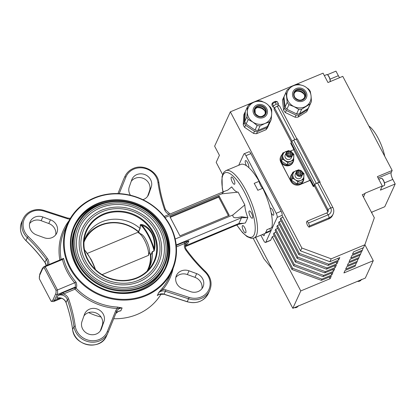 <?xml version="1.0" encoding="UTF-8"?>
<svg xmlns="http://www.w3.org/2000/svg" width="416" height="416" viewBox="0 0 416 416"><rect width="100%" height="100%" fill="white"/><g stroke="black" fill="none" stroke-linecap="round" stroke-linejoin="round"><path stroke-width="0.62" d="M277.872 104.967L278.424 103.771L276.229 104.203L273.489 105.83L272.943 107.026L273.577 106.985M306.654 87.781L308.521 88.998A13.484 12.329 -155.4 0 1 309.473 90.147A13.484 12.329 -155.4 0 1 310.284 91.38L310.908 94.864M286.884 109.247L288.969 104.697L294.018 106.61A12.36 11.3 -155.4 0 1 289.104 102.575A12.36 11.3 -155.4 0 1 286.822 96.897A12.36 11.3 -155.4 0 1 289.25 88.858C294.008 82.935 304.377 83.668 308.74 89.986C310.679 92.664 311.428 95.607 310.996 98.821A12.36 11.3 -155.4 0 1 306.134 106.148A12.36 11.3 -155.4 0 1 294.018 106.61L298.688 109.351L296.603 113.906L286.884 109.247A13.484 12.329 -155.4 0 1 285.121 106.87L283.977 96.855A13.484 12.329 -155.4 0 1 284.404 95.784L286.489 91.234A13.484 12.329 -155.4 0 1 287.264 89.814L291.117 87.121M294.289 93.174A5.616 5.138 -155.4 0 1 303.597 93.226A5.616 5.138 -155.4 0 1 304.439 97.822M296.551 91.239A7.868 7.192 -155.4 0 1 304.247 94.593A7.868 7.192 -155.4 0 1 304.429 94.848M292.417 155.459L291.335 157.81A3.37 3.084 -155.4 0 1 289.786 159.286A3.37 3.084 -155.4 0 1 286.016 158.553A3.37 3.084 -155.4 0 1 285.21 155.002L286.286 152.651A3.37 3.084 24.6 0 0 287.092 156.203A3.37 3.084 24.6 0 0 290.862 156.936A3.37 3.084 24.6 0 0 292.417 155.459A3.37 3.084 24.6 0 0 291.606 151.908A3.37 3.084 24.6 0 0 287.836 151.174A3.37 3.084 24.6 0 0 286.286 152.651M290.644 156.27A2.746 2.512 24.6 0 0 291.824 152.916A2.746 2.512 24.6 0 0 288.179 151.575A2.746 2.512 24.6 0 0 286.998 154.929A2.746 2.512 24.6 0 0 290.644 156.27M272.168 103.418A2.246 0.588 -27.7 0 1 272.178 103.376A2.246 0.588 -27.7 0 1 272.194 103.334A2.246 0.588 -27.7 0 1 273.946 101.962A2.246 0.588 -27.7 0 1 276.011 101.364L277.352 101.738L275.163 102.17L271.955 104.021L271.877 104.988L272.943 107.026M291.465 142.303L273.946 108.935L274.893 107.448M293.701 158.522A6.744 6.162 -155.4 0 1 293.244 161.736A6.744 6.162 -155.4 0 1 290.139 164.694A6.744 6.162 -155.4 0 1 282.599 163.228A6.744 6.162 -155.4 0 1 280.987 156.125A6.744 6.162 -155.4 0 1 282.136 154.471M293.244 161.736L292.942 162.401A6.744 6.162 -155.4 0 1 289.838 165.355A6.744 6.162 -155.4 0 1 280.894 162.058L290.924 181.392A6.744 6.162 24.6 0 0 299.863 184.683L309.728 180.57A1.123 0.296 152.3 0 0 310.081 180.398L313.362 186.644L314.558 184.631A1.685 0.442 -27.7 0 1 316.326 183.394L318.89 182.322A1.685 0.442 -27.7 0 1 320.096 182.161A1.685 0.442 -27.7 0 1 320.086 182.328L319.888 182.754M296.369 171.855L295.292 174.205A3.37 3.084 24.6 0 0 296.098 177.762A3.37 3.084 24.6 0 0 299.868 178.49A3.37 3.084 24.6 0 0 301.423 177.013L302.5 174.663A3.37 3.084 24.6 0 0 301.694 171.111A3.37 3.084 24.6 0 0 297.918 170.378A3.37 3.084 24.6 0 0 296.369 171.855A3.37 3.084 24.6 0 0 297.175 175.412A3.37 3.084 24.6 0 0 300.945 176.14A3.37 3.084 24.6 0 0 302.5 174.663M298.262 170.778A2.746 2.512 24.6 0 0 297.081 174.132A2.746 2.512 24.6 0 0 300.726 175.474A2.746 2.512 24.6 0 0 301.907 172.12A2.746 2.512 24.6 0 0 298.262 170.778M292.219 173.68A6.744 6.162 24.6 0 0 291.07 175.328A6.744 6.162 24.6 0 0 292.682 182.432A6.744 6.162 24.6 0 0 300.227 183.898A6.744 6.162 24.6 0 0 303.332 180.944A6.744 6.162 24.6 0 0 303.789 177.731M291.07 175.328L290.768 175.989A6.744 6.162 24.6 0 0 290.982 181.267M271.211 212.826A3.822 1.18 -112.6 0 0 271.336 213.07A3.822 1.18 -112.6 0 0 273.452 215.186A3.822 1.18 -112.6 0 0 272.626 210.257A3.822 1.18 -112.6 0 0 270.509 208.135A3.822 1.18 -112.6 0 0 270.223 208.51A36.52 11.3 -112.6 0 1 271.211 212.826A36.52 11.3 -112.6 0 1 271.778 227.666L266.848 229.726A36.52 11.3 67.4 0 1 265.481 232.705L270.41 230.646A36.52 11.3 67.4 0 1 268.871 231.847L254.077 238.014A36.52 11.3 67.4 0 0 246.178 190.856A36.52 11.3 67.4 0 0 225.956 170.607L240.75 164.434A36.52 11.3 67.4 0 1 246.511 165.776A36.52 11.3 -112.6 0 1 248.685 167.492A3.822 1.18 -112.6 0 0 247.671 162.724A3.822 1.18 -112.6 0 0 245.554 160.602A3.822 1.18 -112.6 0 0 246.381 165.537A3.822 1.18 -112.6 0 0 246.511 165.776M257.104 107.697A7.868 7.192 -155.4 0 1 264.976 111.306M254.842 109.626A5.616 5.138 -155.4 0 1 259.776 107.271A5.616 5.138 -155.4 0 1 264.607 110.417A5.616 5.138 -155.4 0 1 264.992 114.28M271.196 119.642A13.484 12.329 -155.4 0 1 269.573 121.893L267.488 126.443A13.484 12.329 -155.4 0 0 269.11 124.192L271.196 119.642L271.658 114.249A12.36 11.3 -155.4 0 1 271.549 115.279A12.36 11.3 -155.4 0 1 265.034 123.453A12.36 11.3 -155.4 0 1 252.866 122.086A12.36 11.3 -155.4 0 1 248.638 117.411A12.36 11.3 -155.4 0 1 247.322 111.524L246.86 116.912L244.774 121.467L245.315 111.514L247.4 106.964A13.484 12.329 -155.4 0 1 249.023 104.712L252.866 102.794M268.466 105.435L270.379 107.104A13.484 12.329 -155.4 0 1 271.133 108.363A13.484 12.329 -155.4 0 1 271.736 109.689L271.658 114.249M384.758 156.338A23.598 7.301 -112.6 0 0 368.857 126.043M259.116 181.314A5.054 1.565 -112.6 0 0 262.444 188.027A5.054 1.565 -112.6 0 0 262.751 188.23L257.816 190.284A36.52 11.3 67.4 0 0 256.043 186.742A36.52 11.3 67.4 0 0 254.186 183.373L259.116 181.314A36.52 11.3 -112.6 0 0 248.685 167.492M87.448 253.339L136.994 232.674A13.484 4.17 67.4 0 1 138.533 232.825L141.305 234.146A11.071 3.427 67.4 0 1 146.172 240.157A11.071 3.427 67.4 0 1 149.583 252.34L148.58 255.33L102.107 274.643M138.533 232.825A13.484 4.17 67.4 0 1 144.461 240.152A13.484 4.17 67.4 0 1 148.58 255.33M83.944 242.289A34.746 31.767 -155.4 0 1 100.641 225.415A34.746 31.767 -155.4 0 1 139.303 232.762L139.604 233.334M83.949 242.185A34.778 31.798 -155.4 0 1 100.62 225.399A34.778 31.798 -155.4 0 1 139.256 232.7L139.303 232.762M84.874 238.966A35.282 32.261 -155.4 0 1 100.324 225.124A35.282 32.261 -155.4 0 1 138.486 231.613L139.979 228.337A35.282 32.261 24.6 0 0 101.821 221.848A35.282 32.261 24.6 0 0 85.571 237.307A35.282 32.261 24.6 0 0 83.98 241.66M161.018 264.581C156.801 273.525 149.963 280.03 140.504 284.097C122.325 292.105 97.77 285.329 85.504 268.902C75.774 255.497 73.876 241.654 79.799 227.38A44.668 40.836 -155.4 0 1 100.37 207.808A44.668 40.836 -155.4 0 1 150.337 217.506A44.668 40.836 -155.4 0 1 161.018 264.581A44.668 40.836 -155.4 0 1 140.582 284.097M141.206 285.594A46.353 42.38 24.6 0 0 162.552 265.283C170.742 248.238 164.382 225.68 147.976 213.372C132.694 202.389 116.589 200.034 99.668 206.31C89.814 210.543 82.685 217.334 78.27 226.678A46.353 42.38 24.6 0 0 89.357 275.527A46.353 42.38 24.6 0 0 141.206 285.594M156.936 262.709C153.14 270.748 146.994 276.598 138.486 280.254C122.138 287.456 100.048 281.367 89.019 266.588C80.267 254.53 78.562 242.086 83.886 229.252A40.17 36.728 -155.4 0 1 102.388 211.65A40.17 36.728 -155.4 0 1 147.326 220.371A40.17 36.728 -155.4 0 1 156.936 262.709A40.17 36.728 -155.4 0 1 138.564 280.254M139.188 281.752A41.86 38.267 24.6 0 0 158.465 263.411C165.859 248.014 160.118 227.64 145.304 216.523C131.508 206.606 116.969 204.485 101.686 210.153C92.789 213.975 86.341 220.106 82.352 228.55A41.86 38.267 24.6 0 0 92.368 272.662A41.86 38.267 24.6 0 0 139.188 281.752M149.583 252.34L150.79 254.93L152.287 251.664L154.076 250.723L154.06 248.487C154.773 243.339 154.014 238.436 151.778 233.787C149.24 229.351 145.943 226.522 141.882 225.295A0.562 0.348 108.4 0 0 142.043 224.562C150.353 226.658 156.468 238.29 154.695 248.659L154.123 250.968L152.339 251.878L150.842 255.148A35.282 32.261 -155.4 0 1 148.933 268.31M164.247 266.308C172.77 248.56 166.15 225.056 149.042 212.222C134.909 201.037 114.509 198.047 98.67 204.854C88.41 209.264 80.98 216.336 76.388 226.065L75.629 227.718A48.318 44.174 24.6 0 0 87.183 278.647A48.318 44.174 24.6 0 0 141.237 289.136A48.318 44.174 24.6 0 0 163.488 267.966L164.247 266.308A48.318 44.174 -155.4 0 1 141.996 287.482A48.318 44.174 -155.4 0 1 87.942 276.988A48.318 44.174 -155.4 0 1 76.388 226.065A48.318 44.174 -155.4 0 1 98.639 204.896M113.693 318.713A57.309 52.395 24.6 0 0 137.202 314.428A57.309 52.395 24.6 0 0 161.179 293.92M145.579 295.116A56.748 51.88 24.6 0 0 169.92 225.846A56.748 51.88 24.6 0 0 94.656 198.125A56.748 51.88 24.6 0 0 70.314 267.394A56.748 51.88 24.6 0 0 145.579 295.116M94.307 197.855A57.309 52.395 -155.4 0 1 158.418 210.298A57.309 52.395 -155.4 0 1 172.125 270.696A57.309 52.395 -155.4 0 1 145.735 295.802A57.309 52.395 -155.4 0 1 81.624 283.364A57.309 52.395 -155.4 0 1 67.917 222.96A57.309 52.395 -155.4 0 1 94.307 197.855M142.756 289.739A50.456 46.129 -155.4 0 1 75.837 265.091A50.456 46.129 -155.4 0 1 97.479 203.502A50.456 46.129 -155.4 0 1 164.398 228.15A50.456 46.129 -155.4 0 1 142.756 289.739M97.635 204.194A49.894 45.614 24.6 0 0 74.662 226.049A49.894 45.614 24.6 0 0 86.596 278.632A49.894 45.614 24.6 0 0 142.407 289.468A49.894 45.614 24.6 0 0 165.381 267.608A49.894 45.614 24.6 0 0 153.447 215.025A49.894 45.614 24.6 0 0 97.635 204.194M232.315 182.083A3.931 1.217 67.4 0 1 231.462 177.003A3.931 1.217 67.4 0 1 233.641 179.187A3.931 1.217 67.4 0 1 234.489 184.262A3.931 1.217 67.4 0 1 232.315 182.083M243.433 230.667A3.931 1.217 67.4 0 1 242.585 225.592A3.931 1.217 67.4 0 1 244.764 227.77A3.931 1.217 67.4 0 1 245.612 232.851A3.931 1.217 67.4 0 1 243.433 230.667M250.136 216.034A3.931 1.217 67.4 0 1 249.288 210.959A3.931 1.217 67.4 0 1 251.467 213.138A3.931 1.217 67.4 0 1 252.314 218.218A3.931 1.217 67.4 0 1 250.136 216.034M173.118 268.362A58.432 53.425 -155.4 0 1 162.916 289.468L158.631 292.713L162.214 288.376A57.309 52.395 24.6 0 0 168.901 277.732L172.125 270.696M158.153 294.944L158.61 294.632M119.782 308.001L117.255 308.516L117.432 307.06L122.127 307.944L119.782 308.001M55.692 234.848A10.395 9.506 24.6 0 0 48.766 223.512L41.127 220.698A10.395 9.506 24.6 0 0 33.306 220.787A10.395 9.506 24.6 0 0 29.598 223.579M42.832 216.97A10.395 9.506 24.6 0 0 35.017 217.058A10.395 9.506 24.6 0 0 30.228 221.614A10.395 9.506 24.6 0 0 36.525 234.915L44.164 237.728A10.395 9.506 24.6 0 0 56.768 233.085A10.395 9.506 24.6 0 0 50.471 219.788L42.832 216.97L41.127 220.698M100.287 330.933L102.242 325.364A10.395 9.506 24.6 0 0 99.138 314.86A10.395 9.506 24.6 0 0 87.828 312.894A10.395 9.506 24.6 0 0 83.933 315.926M103.948 321.641A10.395 9.506 24.6 0 0 100.844 311.137A10.395 9.506 24.6 0 0 89.534 309.166A10.395 9.506 24.6 0 0 84.75 313.721A10.395 9.506 24.6 0 0 84.448 314.46L81.978 321.49A10.395 9.506 24.6 0 0 88.171 333.897A10.395 9.506 24.6 0 0 101.176 329.41A10.395 9.506 24.6 0 0 101.478 328.671L103.948 321.641L102.242 325.364M147.576 196.357L149.531 190.793A10.395 9.506 24.6 0 0 146.427 180.284A10.395 9.506 24.6 0 0 135.122 178.318A10.395 9.506 24.6 0 0 131.227 181.35M142.886 199.685A10.395 9.506 24.6 0 0 148.47 194.834A10.395 9.506 24.6 0 0 148.767 194.095L151.237 187.065A10.395 9.506 24.6 0 0 148.132 176.561A10.395 9.506 24.6 0 0 136.828 174.595A10.395 9.506 24.6 0 0 132.038 179.145A10.395 9.506 24.6 0 0 131.742 179.884L129.272 186.919A10.395 9.506 24.6 0 0 130.458 195.255M201.916 288.704A10.395 9.506 24.6 0 0 194.984 277.368L187.346 274.555A10.395 9.506 24.6 0 0 179.53 274.643A10.395 9.506 24.6 0 0 175.817 277.436M189.051 270.826A10.395 9.506 24.6 0 0 181.236 270.92A10.395 9.506 24.6 0 0 176.452 275.47A10.395 9.506 24.6 0 0 182.749 288.772L190.388 291.585A10.395 9.506 24.6 0 0 202.992 286.941A10.395 9.506 24.6 0 0 196.695 273.645L189.051 270.826L187.346 274.555M262.751 188.23A36.52 11.3 67.4 0 1 270.223 208.51M106.142 202.462A49.894 45.614 24.6 0 0 97.172 205.208A49.894 45.614 24.6 0 0 74.433 226.559M154.123 250.968A0.562 0.536 -119.7 0 0 154.076 250.723A23.213 7.186 -112.6 0 0 140.468 224.796L140.13 228.504L138.632 231.769L139.256 232.7M147.477 270.743A35.282 32.261 24.6 0 0 149.729 266.698A35.282 32.261 24.6 0 0 152.339 251.883L152.287 251.664M142.043 224.562L140.296 224.635L140.13 228.504M165.147 268.112A49.894 45.614 24.6 0 0 162.682 228.363M176.212 244.967L241.504 217.734L247.827 217.62L245.378 222.966L238.399 224.312L185.312 246.61M175.209 239.028L232.903 214.963C232.341 219.705 238.919 217.074 241.857 216.762A13.634 4.217 67.4 0 1 241.504 217.734L238.852 223.527L243.901 223.252M185.297 245.866L238.852 223.527A13.634 4.217 67.4 0 1 238.399 224.312M231.696 186.888L227.838 190.065L223.943 191.532L221.806 193.84L238.124 192.13A17.581 5.439 67.4 0 1 231.696 186.888M219.175 196.108L169.868 216.674L179.951 235.882L229.258 215.311L219.175 196.108L218.702 197.142L170.227 217.36M164.991 217.537L221.806 193.84M247.827 217.62A17.581 5.439 67.4 0 1 244.826 204.896L232.903 214.963M244.826 204.896L238.124 192.13M241.857 216.762L246.542 217.48M186.139 244.582L187.569 243.75L186.129 244.618M184.444 242.039L188.895 240.848L184.756 243.412A1.123 0.348 67.4 0 1 184.444 242.039L176.259 245.45M88.629 312.598A57.309 52.395 24.6 0 0 101.057 317.028M61.469 259.303L63.56 258.357A57.309 52.395 24.6 0 0 76.076 282.204C76.861 284.57 76.95 286.328 76.336 287.466L75.067 289.167L63.586 293.956A1.123 0.348 67.4 0 1 63.274 292.578L74.755 287.789L75.041 287.17L57.08 294.663L54.428 300.456A13.634 4.217 67.4 0 1 53.466 301.605L61.495 298.256M59.004 297.861L56.732 298.319L58.063 295.422L63.586 293.956A7.868 7.192 -155.4 0 1 68.63 298.927A158.444 144.856 -155.4 0 1 75.265 326.139A16.853 15.413 24.6 0 0 89.892 340.506A16.853 15.413 24.6 0 0 107.297 331.536A1.123 0.452 -157.9 0 1 108.15 332.368L107.884 332.982A17.982 16.437 -155.4 0 0 108.144 332.379A1.123 0.452 -157.9 0 0 108.15 332.368L116.568 311.626A1.123 0.452 -157.9 0 0 116.574 311.62A6.744 6.162 24.6 0 1 116.667 311.402A6.744 6.162 24.6 0 1 119.772 308.448A6.744 6.162 24.6 0 1 122.127 307.944L120.801 310.84L118.55 311.35M75.265 326.139A1.123 0.39 -8.2 0 0 73.98 326.622L72.649 329.519A17.982 16.437 24.6 0 0 87.901 344.781A17.982 16.437 24.6 0 0 106.558 335.884L107.884 332.982A17.982 16.437 -155.4 0 1 89.232 341.884A17.982 16.437 -155.4 0 1 73.98 326.622A157.321 143.827 24.6 0 0 67.387 299.603A6.744 6.162 24.6 0 0 58.063 295.422L63.274 292.578M60.356 297.981L54.428 300.456L52.931 299.915L55.593 294.102L57.08 294.663A13.634 4.217 67.4 0 0 57.46 289.962L74.651 282.792A58.432 53.425 -155.4 0 1 62.431 259.506L45.235 266.677L44.346 268.044A12.511 3.874 -112.6 0 0 42.484 269.136L42.359 268.622M76.336 287.466L75.041 287.17C75.577 286.187 75.514 284.69 74.854 282.682L74.651 282.792M62.431 259.506L61.734 259.194L43.919 266.625A13.634 4.217 67.4 0 1 45.235 266.677L57.46 289.962L55.999 290.243L44.346 268.044M228.426 215.66L218.702 197.142M42.432 268.294L39.79 274.061L39.307 278.715L51.158 301.293L53.466 301.605M39.79 274.061L39.822 274.95A12.511 3.874 -112.6 0 0 39.416 278.808M43.919 266.625L42.422 268.32L42.484 269.136L39.822 274.95M119.439 311.08L118.373 311.418L115.835 313.43A6.744 6.162 -155.4 0 1 118.446 311.345A6.744 6.162 -155.4 0 1 120.801 310.84L118.503 311.319M68.63 298.927A1.123 0.343 -19.2 0 0 67.387 299.603L66.061 302.5A6.744 6.162 -155.4 0 0 56.732 298.319L57.964 298.012C61.797 297.632 64.496 299.166 66.05 302.609A1.123 0.343 -19.2 0 1 66.061 302.5A157.321 143.827 -155.4 0 1 72.649 329.519A1.123 0.39 -8.2 0 0 72.639 329.612C71.323 320.471 69.129 311.475 66.05 302.609M185.344 245.352L186.654 244.254M205.572 271.731L205.587 271.627C211.032 277.347 212.404 283.639 209.695 290.514A17.982 16.437 -155.4 0 1 188.635 298.802L165.365 291.273L165.849 289.874A7.868 7.192 -155.4 0 0 162.916 289.468A1.123 0.442 39.6 0 1 162.214 288.376M74.854 282.682L76.076 282.204M62.644 259.428L63.56 258.357M99.611 206.367A46.353 42.38 24.6 0 0 78.27 226.678M101.629 210.21A41.86 38.267 24.6 0 0 82.352 228.55M140.296 224.635A0.562 0.463 5.8 0 1 140.468 224.796L141.882 225.295A23.759 7.353 67.4 0 1 148.689 235.326A23.759 7.353 67.4 0 1 154.06 248.487L154.695 248.659M150.296 253.718A34.778 31.798 -155.4 0 1 147.098 271.112M150.259 253.63A34.746 31.767 -155.4 0 1 147.025 271.185M270.031 228.394A5.054 1.565 -112.6 0 0 270.41 230.646M392.803 179.41A5.616 1.737 67.4 0 1 391.232 172.536L392.179 170.466L377.385 176.639L382.304 185.999L380.406 190.138L395.2 183.971L392.803 179.41L384.472 182.884M371.457 212.29L384.774 206.736L395.2 183.971M339.622 77.672A5.616 1.737 67.4 0 1 338.354 75.696L335.962 71.136L327.428 74.693M392.179 170.466L342.774 76.357L327.98 82.529L323.066 73.164L296.072 84.422M382.304 185.999L365.045 193.201L363.516 197.158M267.488 126.443L258.029 130.39A13.484 12.329 -155.4 0 1 255.05 130.057L246.132 124.051A13.484 12.329 -155.4 0 1 244.774 121.467M258.029 130.39L260.114 125.84A13.484 12.329 -155.4 0 1 257.135 125.502L255.05 130.057M246.132 124.051L248.217 119.501A13.484 12.329 -155.4 0 1 246.86 116.912M255.767 101.618L258.482 100.766A13.484 12.329 -155.4 0 1 261.461 101.098L263.234 101.972M260.114 125.84L265.034 123.453L269.573 121.893M248.217 119.501L252.866 122.086L257.135 125.502M247.4 106.964L247.322 111.524A12.36 11.3 -155.4 0 1 249.803 105.316C254.992 98.784 266.698 100.485 270.306 108.056C271.497 110.349 271.908 112.757 271.549 115.279M266.921 127.686L265.975 129.756L256.511 133.702L257.462 131.633L266.921 127.686A13.484 12.329 -155.4 0 0 268.544 125.434L268.559 125.091M256.511 133.702A13.484 12.329 -155.4 0 1 253.531 133.37L244.618 127.364L245.565 125.294L254.483 131.3L253.531 133.37M257.462 131.633A13.484 12.329 -155.4 0 1 254.483 131.3M244.618 127.364A13.484 12.329 -155.4 0 1 243.256 124.779L243.802 114.826L244.748 112.757L244.208 122.71L243.256 124.779M245.565 125.294A13.484 12.329 -155.4 0 1 244.208 122.71M244.748 112.757A13.484 12.329 -155.4 0 1 245.3 111.857M265.975 129.756A13.484 12.329 -155.4 0 0 267.592 127.504L268.544 125.434M262.512 234.499A3.822 1.18 -112.6 0 0 264.066 235.674A3.822 1.18 -112.6 0 0 264.321 233.74M260.837 235.196L263.676 240.609A3.37 1.045 -112.6 0 0 265.543 242.476A3.37 1.045 -112.6 0 0 265.762 242.247L277.134 217.412A3.37 1.045 -112.6 0 0 276.193 213.288L245.939 155.672A3.37 1.045 -112.6 0 0 244.072 153.8A3.37 1.045 -112.6 0 0 243.859 154.034L238.706 165.287M265.543 242.476L270.478 240.422A3.37 1.045 -112.6 0 0 270.691 240.188L272.303 236.673L300.789 290.93L330.127 278.689L331.266 276.208L321.355 280.342L321.922 279.1L331.833 274.966L332.972 272.48L323.06 276.614L323.627 275.376L333.538 271.242L334.677 268.757L324.766 272.891L325.333 271.648L335.244 267.514L336.383 265.034L326.472 269.168L327.044 267.925L336.955 263.791L338.088 261.305L328.177 265.439L328.749 264.202L338.66 260.068L339.794 257.582L329.883 261.716L331.214 258.82L364.842 244.79L363.516 247.686L353.605 251.82L352.466 254.306L362.378 250.172L361.806 251.415L351.894 255.549L350.761 258.029L360.672 253.895L360.1 255.138L350.189 259.272L349.055 261.758L358.966 257.624L358.394 258.866L348.483 263L347.344 265.481L357.256 261.347L356.689 262.59L346.778 266.724L345.639 269.204L355.55 265.07L354.983 266.313L345.072 270.447L343.933 272.932L373.272 260.692L365.31 278.075L292.822 308.313L255.585 237.385M222.576 174.512L216.19 162.349L219.414 155.308L214.625 146.188L230.36 111.831L301.85 248.004L300.524 250.9L282.064 215.358A3.37 1.045 -112.6 0 0 281.122 211.234L250.874 153.613A3.37 1.045 -112.6 0 0 249.007 151.746L244.072 153.8M300.789 290.93L292.822 308.313M273.442 234.187L274.009 232.944L292.562 268.284L291.996 269.526L273.442 234.187M275.148 230.464L275.714 229.221L294.268 264.56L293.701 265.803L275.148 230.464M276.853 226.736L277.42 225.498L295.974 260.837L295.407 262.075L276.853 226.736M278.559 223.012L279.126 221.77L297.679 257.109L297.112 258.352L278.559 223.012M280.264 219.289L280.831 218.046L299.385 253.386L298.818 254.628L280.264 219.289M328.749 264.202L299.385 253.386M337.792 258.419L338.66 260.068M280.831 218.046L282.838 217.209M329.883 261.716L300.524 250.9M327.044 267.925L297.679 257.109M336.086 262.142L336.955 263.791M279.126 221.77L281.128 220.938M328.177 265.439L298.818 254.628M325.333 271.648L295.974 260.837M334.381 265.866L335.244 267.514M277.42 225.498L279.422 224.661M326.472 269.168L297.112 258.352M323.627 275.376L294.268 264.56M332.675 269.594L333.538 271.242M275.714 229.221L277.716 228.384M324.766 272.891L295.407 262.075M321.922 279.1L292.562 268.284M330.97 273.317L331.833 274.966M274.009 232.944L276.011 232.112M323.06 276.614L293.701 265.803M330.127 278.689L329.264 277.04M272.303 236.673L274.305 235.836M321.355 280.342L291.996 269.526M373.272 260.692L364.874 244.696M364.842 244.79L374.338 217.771L362.237 194.724L365.196 193.487M363.204 247.816L362.378 250.172M361.499 251.545L360.672 253.895M359.793 255.268L358.966 257.624M358.082 258.991L357.256 261.347M356.377 262.72L355.55 265.07M331.214 258.82L301.85 248.004M272.132 268.902L263.983 258.872L253.178 238.295M308.62 107.63A13.484 12.329 -155.4 0 1 308.35 108.259L307.403 110.328A13.484 12.329 -155.4 0 1 306.628 111.743L298.054 117.104A13.484 12.329 -155.4 0 1 295.09 117.213L285.366 112.559A13.484 12.329 -155.4 0 1 283.608 110.183L282.459 100.168A13.484 12.329 -155.4 0 1 282.885 99.096L283.832 97.027A13.484 12.329 -155.4 0 1 284.138 96.413M308.35 108.259A13.484 12.329 -155.4 0 1 307.575 109.673L306.628 111.743M298.054 117.104L299 115.034A13.484 12.329 -155.4 0 1 296.036 115.144L295.09 117.213M285.366 112.559L286.317 110.49A13.484 12.329 -155.4 0 1 284.554 108.113L283.608 110.183M282.459 100.168L283.405 98.098A13.484 12.329 -155.4 0 1 283.832 97.027M283.405 98.098L284.554 108.113M286.317 110.49L296.036 115.144M299 115.034L307.575 109.673M313.425 186.508L310.149 180.263L299.92 184.558A6.744 6.162 24.6 0 0 303.025 181.605L303.332 180.944M290.295 151.117L294.013 149.536L290.737 143.291L293.909 149.594M299.203 170.128L298.6 169.806L292.906 172.182L291.918 174.335L291.59 180.326L296.956 183.94L297.944 181.787L295.344 179.795A5.616 5.138 -155.4 0 1 292.828 174.99L292.578 178.173L291.59 180.326M292.906 172.182L292.828 174.99A5.616 5.138 -155.4 0 1 295.833 170.81A5.616 5.138 -155.4 0 1 297.898 170.388M292.578 178.173L295.344 179.795A5.616 5.138 -155.4 0 0 300.877 180.414L297.944 181.787M303.638 179.41L303.888 176.233A5.616 5.138 -155.4 0 1 300.877 180.414L303.638 179.41L302.65 181.563L296.956 183.94M302.609 172.546A5.616 5.138 -155.4 0 1 303.888 176.233L303.966 173.42L302.489 172.234M297.736 173.217L298.62 171.465L300.534 171.678L301.408 173.342L300.368 174.793L298.449 174.574L297.575 172.916L298.62 171.465M297.955 172.916L299.874 173.129L300.586 174.486M299.874 173.129L300.534 171.678M319.758 182.51L332.868 207.48L330.678 207.912L327.938 209.534L327.392 210.73L314.283 185.765L314.855 184.506A1.347 0.354 152.3 0 1 316.269 183.518L318.833 182.447A1.347 0.354 152.3 0 1 319.8 182.317A1.347 0.354 152.3 0 1 319.79 182.452L319.623 182.244M314.283 185.765L314.179 185.988A1.123 0.296 -27.7 0 1 313.362 186.644M290.737 143.291L291.871 141.419A1.685 0.442 -27.7 0 1 293.639 140.182L296.202 139.11A1.685 0.442 -27.7 0 1 297.409 138.949L320.096 182.161M280.987 156.125L280.628 156.91A6.744 6.162 24.6 0 0 280.836 162.183L290.924 181.392M292.048 141.18L274.492 107.739L277.233 106.111L279.422 105.68L296.863 138.892M332.868 207.48A8.429 7.706 -155.4 0 1 333.133 214.074A8.429 7.706 -155.4 0 1 329.254 217.766L328.266 214.77A5.616 5.138 -155.4 0 0 330.678 207.912L317.569 182.941M294.85 139.672L277.233 106.111L276.895 106.272M333.133 214.074L332.587 215.27A8.429 7.706 -155.4 0 1 328.708 218.962L329.254 217.766L309.53 225.992L308.542 222.997L328.266 214.77L326.732 212.966A2.808 2.569 -155.4 0 0 327.938 209.534L314.829 184.569M326.732 212.966L307.008 221.192L306.462 222.388L307.45 225.384L308.984 227.188L309.53 225.992M308.542 222.997L307.008 221.192M328.708 218.962L308.984 227.188M327.392 210.73A2.808 2.569 -155.4 0 1 327.668 212.29M272.178 103.376L271.955 104.021M278.424 103.771L277.352 101.738M273.489 105.83L272.423 103.792M276.229 104.203L275.163 102.17M282.823 152.974L282.495 158.964L287.862 162.578L293.556 160.207L292.568 162.36L286.874 164.736L281.507 161.122L281.835 155.132L282.823 152.974L288.512 150.602L289.12 150.92M293.556 160.207L293.883 154.216L292.406 153.026M282.495 158.964L281.507 161.122M287.862 162.578L286.874 164.736M292.526 153.338A5.616 5.138 -155.4 0 1 293.805 157.024A5.616 5.138 -155.4 0 1 290.794 161.205A5.616 5.138 -155.4 0 1 285.262 160.586A5.616 5.138 -155.4 0 1 282.74 155.787A5.616 5.138 -155.4 0 1 285.75 151.606A5.616 5.138 -155.4 0 1 287.815 151.185M290.503 155.282L289.791 153.92L287.872 153.707L288.538 152.261L290.451 152.474L289.791 153.92M287.654 154.014L287.872 153.707M290.451 152.474L291.325 154.138L290.285 155.584L288.366 155.371L287.492 153.707L288.538 152.261M292.838 86.055L295.838 84.458A13.484 12.329 -155.4 0 1 298.802 84.344L300.867 85.015M283.977 96.855L286.062 92.305A13.484 12.329 -155.4 0 1 286.489 91.234M286.062 92.305L287.206 102.315L285.121 106.87M288.969 104.697A13.484 12.329 -155.4 0 1 287.206 102.315M311.116 96.606L311.433 101.39A13.484 12.329 -155.4 0 1 311.007 102.461A13.484 12.329 -155.4 0 1 310.227 103.88L308.142 108.436L299.572 113.792L301.657 109.236A13.484 12.329 -155.4 0 1 298.688 109.351M301.657 109.236L310.227 103.88M299.572 113.792A13.484 12.329 -155.4 0 1 296.603 113.906M311.007 102.461L308.922 107.016A13.484 12.329 -155.4 0 1 308.142 108.436M230.36 111.831L294.996 84.874M382.091 186.467L384.223 185.578A3.931 1.217 -112.6 0 0 383.692 181.158A3.931 1.217 -112.6 0 0 381.191 178.318C382.169 178.308 383.053 179.239 383.843 181.111A3.708 1.149 67.4 0 1 384.545 185.078M329.961 81.702A3.931 1.217 -112.6 0 0 329.566 78.234A3.931 1.217 -112.6 0 0 326.742 74.604C327.772 74.615 328.76 75.795 329.701 78.156A3.708 1.149 67.4 0 1 330.096 81.364M305.531 91.13A7.337 6.708 -155.4 0 1 303.966 100.542A7.337 6.708 -155.4 0 1 293.862 98.42A7.337 6.708 -155.4 0 1 295.422 89.014A7.337 6.708 -155.4 0 1 305.531 91.13M304.611 91.707A6.183 5.652 -155.4 0 1 303.295 99.632A6.183 5.652 -155.4 0 1 294.778 97.848A6.183 5.652 -155.4 0 1 296.098 89.924A6.183 5.652 -155.4 0 1 304.611 91.707M295.131 97.776A5.616 5.138 24.6 0 0 300.248 100.199A5.616 5.138 24.6 0 0 304.71 97.323A5.616 5.138 24.6 0 0 304.07 92.191A5.616 5.138 24.6 0 0 298.948 89.768A5.616 5.138 24.6 0 0 294.492 92.643A5.616 5.138 24.6 0 0 295.084 97.708M294.325 307.684A3.931 3.593 24.6 0 0 297.69 306.675A3.931 3.593 24.6 0 0 298.152 306.088M357.443 281.356A3.931 3.593 24.6 0 0 359.653 281.122A3.931 3.593 24.6 0 0 361.27 279.765M265.673 108.971A6.183 5.652 -155.4 0 1 263.021 116.511A6.183 5.652 -155.4 0 1 254.821 113.495A6.183 5.652 -155.4 0 1 257.473 105.95A6.183 5.652 -155.4 0 1 265.673 108.971M255.221 113.495A5.616 5.138 24.6 0 0 260.364 116.662A5.616 5.138 24.6 0 0 265.262 113.776A5.616 5.138 24.6 0 0 265.086 109.382A5.616 5.138 24.6 0 0 259.943 106.215A5.616 5.138 24.6 0 0 255.044 109.101A5.616 5.138 24.6 0 0 255.221 113.495M266.687 108.545A7.337 6.708 -155.4 0 1 263.536 117.499A7.337 6.708 -155.4 0 1 253.807 113.916A7.337 6.708 -155.4 0 1 256.958 104.962A7.337 6.708 -155.4 0 1 266.687 108.545M371.623 212.597L371.899 212.477A3.931 1.217 -112.6 0 0 372.226 211.968A3.708 1.149 67.4 0 0 372.232 211.968M103.584 213.928A37.508 34.294 -155.4 0 1 153.327 232.248A37.508 34.294 -155.4 0 1 137.238 278.034A37.508 34.294 -155.4 0 1 87.49 259.709A37.508 34.294 -155.4 0 1 103.584 213.928M149.625 268.398C146.229 272.48 141.996 275.59 136.926 277.722A36.951 33.779 24.6 0 0 149.625 268.398A36.951 33.779 24.6 0 0 148.096 225.768A36.951 33.779 24.6 0 0 103.745 214.588A36.951 33.779 24.6 0 0 84.354 238.503A36.951 33.779 24.6 0 0 98.935 272.537A36.951 33.779 24.6 0 0 136.906 277.742C126.953 281.658 116.787 281.393 106.434 276.926C100.615 274.269 95.732 270.494 91.796 265.611C85.358 257.286 82.878 248.253 84.354 238.503M141.835 286.796A47.757 43.664 24.6 0 0 162.323 228.498A47.757 43.664 24.6 0 0 98.982 205.166A47.757 43.664 24.6 0 0 78.499 263.463A47.757 43.664 24.6 0 0 141.835 286.796M95.113 269.251A23.759 7.353 -112.6 0 0 90.839 259.454A23.759 7.353 -112.6 0 0 84.479 249.907M69.909 219.097A7.868 7.192 -155.4 0 1 67.366 218.686L44.096 211.156A16.853 15.413 24.6 0 0 32.115 211.541A16.853 15.413 24.6 0 0 28.22 236.532A158.444 144.856 -155.4 0 1 47.408 258.508A7.868 7.192 -155.4 0 1 48.615 264.664M21.814 221.77C19.11 228.644 20.478 234.936 25.927 240.656L27.269 237.65A17.982 16.437 -155.4 0 1 23.145 218.868L21.814 221.77A17.982 16.437 24.6 0 0 25.943 240.552A157.321 143.827 -155.4 0 1 44.99 262.371L46.322 259.475A157.321 143.827 24.6 0 0 27.269 237.65L28.22 236.532M187.257 301.782L163.987 294.252L165.365 291.273A6.744 6.162 24.6 0 0 160.576 291.429A6.744 6.162 24.6 0 0 158.631 292.713L157.305 295.615A6.744 6.162 -155.4 0 1 159.245 294.325A6.744 6.162 -155.4 0 1 164.039 294.169L187.309 301.699A17.982 16.437 24.6 0 0 208.369 293.415C203.861 301.356 196.825 304.148 187.257 301.782L189.124 297.404A16.853 15.413 24.6 0 0 208 291.242A16.853 15.413 24.6 0 0 205 272.028A158.444 144.856 -155.4 0 1 185.812 250.047A7.868 7.192 -155.4 0 1 184.756 243.412L176.384 246.906M169.12 214.401A7.868 7.192 -155.4 0 1 164.59 209.633A158.444 144.856 -155.4 0 1 157.955 182.421A16.853 15.413 24.6 0 0 133.926 169.073A16.853 15.413 24.6 0 0 125.923 177.024A1.123 0.452 -157.9 0 0 124.696 177.008A17.982 16.437 -155.4 0 1 124.956 176.4L123.63 179.301A17.982 16.437 24.6 0 0 123.365 179.904A1.123 0.452 -157.9 0 0 123.365 179.915A1.123 0.452 -157.9 0 0 123.36 179.92L123.63 179.301M116.667 311.402L116.574 311.62A1.123 0.452 -157.9 0 0 115.721 310.783A7.868 7.192 -155.4 0 1 117.255 308.516A58.432 53.425 -155.4 0 1 75.067 289.167A1.123 0.348 67.4 0 1 74.755 287.789A1.123 1.03 -155.4 0 1 76.06 288.08A57.309 52.395 24.6 0 0 117.432 307.06M151.237 187.065L149.531 190.793M117.967 193.575L123.365 179.915M236.896 225.014A34.835 10.78 -112.6 0 0 254.8 232.773A34.835 10.78 -112.6 0 0 244.416 192.098A34.835 10.78 -112.6 0 0 226.554 172.51A34.835 10.78 -112.6 0 0 223.096 191.885M91.125 259.501A23.213 7.186 67.4 0 1 95.482 269.604M186.519 249.912L186.529 249.803C185.182 247.816 184.938 245.82 185.791 243.807A6.744 6.162 24.6 0 1 188.895 240.848L187.569 243.75A6.744 6.162 -155.4 0 0 185.344 245.336M67.917 222.96L64.693 230.001A57.309 52.395 24.6 0 0 61.152 259.438M55.593 294.102A12.511 3.874 -112.6 0 0 55.999 290.243M51.069 301.007A12.511 3.874 -112.6 0 0 52.931 299.915M196.695 273.645L194.984 277.368M165.849 289.874L189.124 297.404M125.923 177.024L119.184 193.622M148.767 194.095L148.106 195.546M101.478 328.671L100.812 330.117M107.297 331.536L115.721 310.783M59.873 259.969A58.432 53.425 -155.4 0 1 69.035 220.683M50.471 219.788L48.766 223.512M47.185 265.262A6.744 6.162 24.6 0 0 46.322 259.475L47.408 258.508M46.202 265.673L44.99 262.371A6.744 6.162 -155.4 0 1 46.223 265.663M72.675 329.69A1.123 0.39 -8.2 0 1 72.639 329.612C74.012 346.07 100.672 351.062 106.558 335.884M158.86 182.764A1.123 0.39 171.8 0 0 158.876 182.671A1.123 0.39 171.8 0 0 157.955 182.421M165.448 209.778A1.123 0.343 160.8 0 0 165.464 209.674A1.123 0.343 160.8 0 0 164.59 209.633M205 272.028L205.587 271.627C198.546 264.867 192.197 257.592 186.529 249.803L185.812 250.047M44.2 210.584L44.096 211.156M67.475 218.114L67.366 218.686M378.108 178.012L391.232 172.536M330.023 79.17L338.354 75.696M265.762 242.247L270.691 240.188M277.134 217.412L282.064 215.358M276.193 213.288L281.122 211.234M245.939 155.672L250.874 153.613M218.504 166.748A3.931 3.593 24.6 0 0 219.008 167.716M291.101 305.032A3.931 3.593 24.6 0 0 291.611 305.999M293.649 149.718L309.785 180.445M291.195 142.896L313.882 186.113M291.871 141.419L314.558 184.631M293.639 140.182L316.326 183.394M296.202 139.11L318.89 182.322M327.324 74.724A3.708 1.149 67.4 0 1 329.685 78.151M381.779 178.438A3.708 1.149 67.4 0 1 383.833 181.121C384.842 183.524 384.966 185.011 384.223 185.578M278.127 104.64L278.606 105.726M273.759 106.974L274.248 108.056M329.774 81.864C330.439 81.442 330.418 80.205 329.701 78.156M304.71 97.323C301.985 100.927 298.797 101.057 295.136 97.724C293.982 96.054 293.769 94.364 294.492 92.643M298.35 305.729L297.684 306.686L294.299 307.7M361.462 279.401L359.637 281.138L357.412 281.372M265.262 113.776C262.111 117.614 258.762 117.499 255.226 113.438L255.044 109.101M371.899 212.477L372.32 211.931M95.529 269.646L91.125 259.444L84.412 249.548M70.335 218.364L67.527 218.031L44.252 210.501C39.848 209.128 35.594 209.269 31.491 210.917C27.654 212.566 24.872 215.218 23.145 218.868M170.019 214.027L165.464 209.674C162.38 200.808 160.186 191.812 158.876 182.671C157.721 171.553 143.572 163.696 133.307 168.449C129.47 170.097 126.682 172.749 124.956 176.4M157.81 295.188L159.177 294.403L163.987 294.252M236.798 225.061L242.429 232.502L247.088 236.642L251.373 238.373L254.077 238.014M164.154 216.471L223.782 191.599M222.992 191.932L222.264 188.084L222.03 176.478L223.813 172.255L225.956 170.607M209.695 290.514L208.369 293.415M39.317 278.741L51.158 301.293M108.15 332.368L116.574 311.62M44.985 262.48C39.317 254.691 32.963 247.416 25.927 240.656M219.055 167.799L218.478 166.696M291.652 306.082L291.075 304.98M324.345 75.603L326.742 74.604M378.794 179.317L381.191 178.318"/></g></svg>
